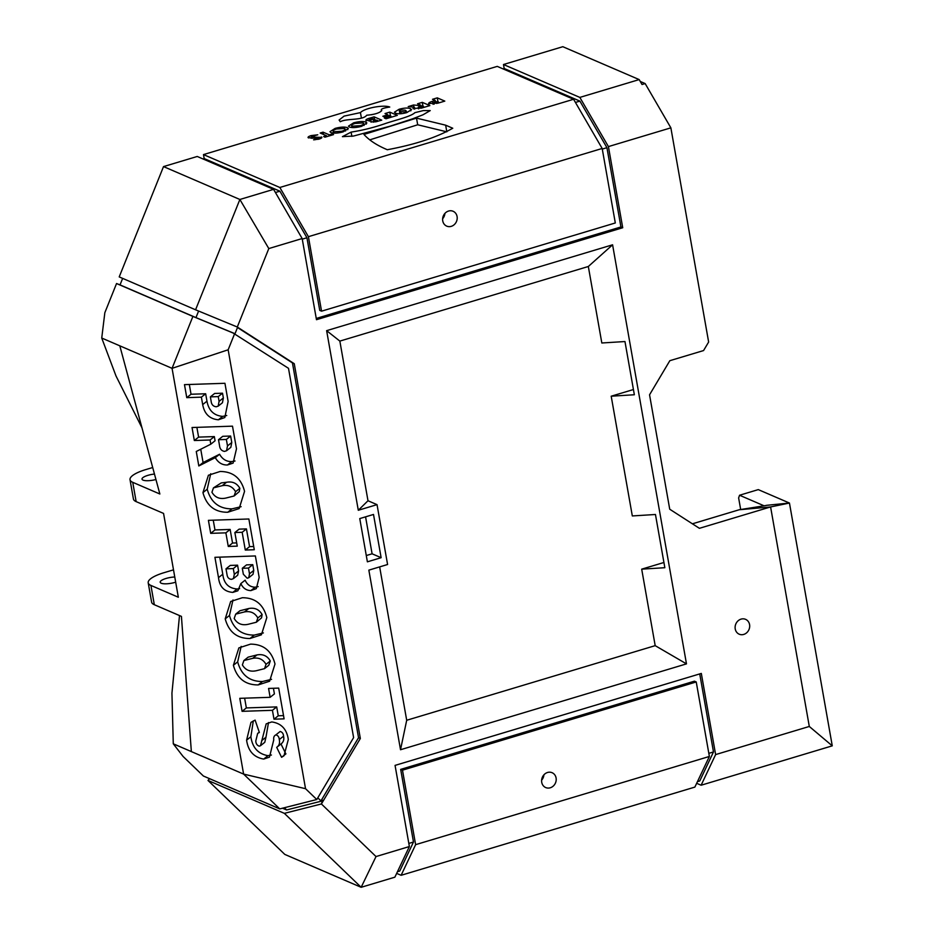 <?xml version="1.0" encoding="UTF-8"?>
<svg xmlns="http://www.w3.org/2000/svg" width="934" height="934" viewBox="0 0 934 934"><rect width="100%" height="100%" fill="white"/><g stroke="black" fill="none" stroke-linecap="round" stroke-linejoin="round"><path stroke-width="1.4" d="M550.254 787.782A8.091 7.157 113.3 0 0 556.15 780.485A8.091 7.157 113.3 0 0 552.099 772.71A8.091 7.157 113.3 0 0 547.558 772.476A8.091 7.157 113.3 0 0 541.662 779.773A8.091 7.157 113.3 0 0 545.701 787.56A8.091 7.157 113.3 0 0 550.254 787.782M541.627 780.159A8.091 7.157 113.3 0 0 543.915 774.823M451.25 226.355A8.091 7.157 113.3 0 0 457.146 219.058A8.091 7.157 113.3 0 0 453.107 211.271A8.091 7.157 113.3 0 0 448.553 211.049A8.091 7.157 113.3 0 0 442.669 218.346A8.091 7.157 113.3 0 0 446.709 226.121A8.091 7.157 113.3 0 0 451.25 226.355M442.623 218.731A8.091 7.157 113.3 0 0 444.923 213.396M743.756 634.419A8.091 7.157 113.3 0 0 749.64 627.123A8.091 7.157 113.3 0 0 745.601 619.347A8.091 7.157 113.3 0 0 741.059 619.125A8.091 7.157 113.3 0 0 735.163 626.422A8.091 7.157 113.3 0 0 739.203 634.198A8.091 7.157 113.3 0 0 743.756 634.419M175.674 582.174A10.543 2.93 170 0 1 161.208 583.213A10.543 2.93 170 0 1 160.193 582.232A10.543 2.93 170 0 1 174.763 577.002M154.46 474.052A10.543 2.93 -10 0 0 142.015 479.13A10.543 2.93 -10 0 0 143.03 480.111A10.543 2.93 -10 0 0 155.931 479.516M343.105 869.916L361.154 887.3L284.8 854.412L208.002 780.462L284.356 813.351L343.105 869.916M409.372 846.543L394.872 877.178L361.154 887.3L376.017 856.56L409.372 846.543L395.059 765.39L701.317 673.437L715.619 754.59L809.299 726.465L770.597 506.94L789.452 503.041L758.28 489.614L739.553 495.242L764.14 505.831M305.535 788.693L243.611 774.099L172.066 368.335L228.153 349.795L305.535 788.693L316.789 799.516L353.612 737.615L288.501 368.323L232.835 332.866L235.006 333.718L237.493 327.53L292.447 362.917L358.539 737.708L360.337 738.49L321.401 803.964L376.017 856.56M317.782 797.834L320.957 800.893L322.569 800.321L321.401 803.964L284.356 813.351M209.508 778.652L208.002 780.462M191.353 751.59L243.611 774.099L279.745 808.902L203.39 776.014L183.099 756.47L173.28 743.814L191.353 751.59L181.429 616.393L154.32 604.718A28.125 7.822 170 0 1 151.6 602.103L148.202 582.816A28.125 7.822 170 0 1 163.847 572.74L173.502 569.845M173.28 743.814L171.938 693.191L179.503 615.564M122.646 278.379L120.031 284.893L116.552 283.527L104.841 312.692L101.736 338.038L119.809 345.825L159.854 493.993L132.745 482.318A28.125 7.822 -10 0 1 130.024 479.702A28.125 7.822 -10 0 1 145.669 469.627L152.697 467.525M141.956 427.784L116.003 375.97L101.736 338.038M273.592 189.357L197.237 156.468L163.52 166.591L119.213 276.908L195.568 309.796L239.875 199.479L273.592 189.357L302.161 238.544L268.805 248.561L237.294 327.017L239.384 328.523L237.493 327.53M204.184 158.582L203.484 154.589L497.238 66.384L573.593 99.273L602.173 148.471L615.308 222.969L321.553 311.174L319.743 310.392L306.936 237.75L279.885 191.19L204.184 158.582L202.982 158.943M602.278 149.078L606.937 147.677L579.886 101.105L504.185 68.509L502.994 68.871M504.185 68.509L503.484 64.516L562.817 46.7L639.171 79.588L642.032 84.504L645.149 83.57L640.257 81.468M367.389 561.824L381.13 557.691L373.507 514.459L359.765 518.58L367.389 561.824M377.032 504.64L358.294 510.268L326.631 330.659L339.848 341.097L367.996 500.752L377.032 504.64L387.587 564.51L368.848 570.137L400.523 749.733L686.478 663.876L655.189 645.651L406.699 720.266L379.659 566.891M326.631 330.659L612.587 244.801L686.478 663.876M606.937 147.677L620.923 226.962L622.721 227.744L608.419 146.591L670.869 127.841L708.637 342.031L703.559 350.565L669.841 360.687L649.55 394.802L669.725 509.217L699.403 528.317L770.597 506.94L739.226 509.754L766.172 505.469M622.721 227.744L316.474 319.697L302.161 238.544M360.337 738.49L294.257 363.7L237.294 327.017L195.568 309.796M276.697 747.352C279.184 745.612 280.048 743.02 279.278 739.576C279.114 737.019 277.982 735.455 275.869 734.883C274.094 735.712 273.393 737.346 273.767 739.821L269.471 757.124L263.692 759.085C253.826 757.322 248.129 751.006 246.599 740.137L250.977 722.367L255.11 720.114L259.372 732.466L257.656 733.423L255.788 740.989C255.928 743.686 257.083 745.402 259.255 746.149L260.493 745.729L266.178 723.873L271.747 721.935C281.286 723.278 286.808 729.139 288.314 739.495L283.994 755.758L281.578 757.299L276.697 747.352L281.741 743.417M275.869 734.883L280.142 731.474L275.869 734.883M284.099 718.853L273.989 719.192L272.424 710.319L242.081 711.334L239.793 698.328L270.136 697.313L268.572 688.44L278.682 688.101L284.099 718.853M266.82 617.596L261.403 634.816L249.985 638.506C237.084 638.564 228.818 632.014 225.211 618.857L230.675 601.496L242.35 597.725C255.274 597.772 263.435 604.403 266.82 617.596M275.005 664.016L269.587 681.236L258.169 684.926C245.268 684.972 237.002 678.434 233.395 665.277L238.859 647.904L250.534 644.133C263.458 644.191 271.619 650.811 275.005 664.016M236.489 448.799L233.115 463.101L227.464 464.992C222.245 465.132 218.182 462.692 215.299 457.648L198.814 465.949L196.268 451.484L210.804 444.175L210.068 439.996L194.33 440.521L192.042 427.515L232.496 426.161L236.489 448.799M234.866 532.543L237.259 546.145L228.27 546.448L225.876 532.847L210.699 533.349L208.41 520.343L248.864 518.989L254.282 549.741L245.292 550.044L242.163 532.298L234.866 532.543L239.139 529.134L246.436 528.901L242.163 532.298M240.844 583.575L237.855 590.79L232.846 592.389C224.323 591.736 219.548 586.821 218.509 577.632L214.925 557.306L255.379 555.952L259.162 577.422L256.29 588.654L250.896 590.592C246.284 590.486 242.933 588.151 240.844 583.575L245.117 580.177C247.206 584.742 250.557 587.089 255.169 587.194L250.896 590.592M244.556 491.354L239.151 508.586L227.721 512.264C214.82 512.322 206.566 505.773 202.947 492.615L208.41 475.254L220.097 471.483C233.021 471.53 241.17 478.161 244.556 491.354M228.13 401.398L224.825 417.545L218.393 419.786C209.636 419.004 204.406 413.937 202.69 404.597L201.382 397.16L186.777 397.651L184.477 384.645L224.931 383.29L228.13 401.398M163.52 166.591L239.875 199.479L268.805 248.561M696.239 681.96L402.484 770.165L415.618 844.663L709.373 756.458L696.239 681.96L694.429 681.178L400.674 769.382L413.482 842.024L408.823 843.425M699.729 673.904L713.483 751.952L708.824 753.341M766.464 505.329L789.452 503.041L832.264 745.846L809.299 726.465M739.553 495.242L738.631 497.915L740.685 509.59M713.483 751.952L699.764 780.952L697.464 781.641M715.619 754.59L701.119 785.225L696.671 783.299M415.618 844.663L401.118 875.298L694.873 787.093L709.373 756.458M400.674 769.382L402.484 770.165M413.482 842.024L399.752 871.025L397.452 871.714M401.118 875.298L396.67 873.383M832.264 745.846L701.119 785.225M119.809 345.825L172.066 368.335L192.906 316.416L234.644 333.648L228.153 349.795M132.745 482.318L136.142 501.616L163.555 513.42L178.336 597.235L150.923 585.431A28.125 7.822 170 0 1 148.202 582.816M279.745 808.902L316.789 799.516M358.539 737.708L320.957 800.893M663.922 562.49L641.693 569.156L664.845 567.709L655.458 514.494L632.318 515.942L611.198 396.203L634.349 394.755L624.963 341.54L601.823 342.988L588.327 266.494L612.587 244.801M611.198 396.203L633.427 389.536M322.382 800.893L286.61 809.953L284.321 807.747M120.031 284.893L195.965 317.607L198.603 311.045M195.965 317.607L235.006 333.718M116.552 283.527L192.906 316.416M136.142 501.616A28.125 7.822 170 0 1 133.422 498.989L130.024 479.702M286.61 809.953L282.535 808.202M406.699 720.266L400.523 749.733M641.693 569.156L655.189 645.651M339.848 341.097L588.327 266.494M367.996 500.752L358.294 510.268M366.28 555.543L372.094 553.804L365.568 516.841M372.094 553.804L381.13 557.691M292.447 362.917L294.257 363.7M692.398 523.811L739.226 509.754M620.923 226.962L316.252 318.447M602.173 148.471L308.407 236.676L279.838 187.477L203.484 154.589M321.553 311.174L308.407 236.676M608.419 146.591L579.839 97.405L503.484 64.516M302.277 239.151L306.936 237.75M670.869 127.841L645.149 83.57M435.314 101.666L433.971 102.623L438.361 101.818L435.314 101.666M434.065 104.129L433.773 102.448L434.228 104.094M405.099 111.882L406.302 111.029L405.193 110.2L400.791 109.967L399.565 110.761L400.919 111.683L405.099 111.882L405.298 113.002M419.845 106.383L418.432 107.34L423.511 106.359L422.04 105.729L419.845 106.383M418.549 108.846L418.269 107.188L418.689 108.811M375.094 119.902L373.46 121.023L377.523 120.393L375.094 119.902M373.495 122.167L373.261 120.848L373.658 122.156M371.802 118.536L369.245 119.949L374.581 119.132L371.802 118.536M369.257 121.046L369.035 119.774L369.432 121.035M336.485 128.985C333.345 130.048 332.446 130.97 333.788 131.729L341.832 131.25C345.043 130.188 345.942 129.266 344.553 128.495L336.485 128.985M333.485 133.107L333.134 131.145L334.033 133.13M345.568 130.994L344.553 128.495M354.99 123.44C351.849 124.491 350.951 125.413 352.293 126.172L360.349 125.693C363.548 124.631 364.458 123.708 363.057 122.938L354.99 123.44M351.99 127.549L351.639 125.588L352.538 127.573M364.073 125.436L363.057 122.938M436.82 103.487L436.61 102.343M438.571 102.985L438.361 101.818M423.697 107.445L423.511 106.359M376.787 121.583L376.636 120.661M377.686 121.338L377.523 120.393M374.732 120.019L374.581 119.132M342.007 132.184L341.832 131.25M360.512 126.627L360.349 125.693M375.27 113.878L371.405 114.742M369.782 139.855L417.696 124.782L446.826 131.834M437.941 101.643L437.275 97.86L444.806 101.105L438.163 103.102L428.589 103.511M435.431 101.631L435.221 100.463L432.5 99.296L437.275 97.86M429.173 104.048C427.982 103.242 429.091 102.32 432.5 101.281L435.221 100.463M410.458 108.659L411.544 109.64L406.792 112.594C401.83 113.948 398.094 114.135 395.572 113.189L394.452 112.197L399.098 109.255C404.13 107.889 407.924 107.69 410.458 108.659L410.843 110.842M390.879 116.073L389.513 115.489L384.528 116.995L382.858 116.271L387.844 114.777L385.018 113.551L389.793 112.127L397.324 115.372L386.046 118.758L384.364 118.034L390.879 116.073L391.077 117.24M390.459 115.898L389.793 112.127M388.042 115.933L387.844 114.777M422.974 106.126L422.308 102.355L429.838 105.6L421.538 108.099L412.968 108.356M420.662 106.137L420.475 105.052L417.545 103.791L422.308 102.355M419.132 106.616L418.946 105.507L420.475 105.052M413.902 107.13L413.517 104.993L418.946 105.507M414.708 109.15L414.357 107.176L408.216 106.593L413.517 104.993M413.552 108.881L414.357 107.176M311.536 138.244L311.326 137.076L321.868 137.38M321.6 137.917L321.436 136.971C322.37 137.567 321.623 138.255 319.206 139.049L313.614 139.843L318.646 137.847L311.956 138.232L308.022 137.473M308.559 137.963C307.438 137.286 308.302 136.504 311.139 135.593L317.77 134.8L312.411 136.224L311.185 136.948L311.419 138.255M318.027 139.364L318.646 137.847M314.968 139.773L314.805 138.804M332.177 134.017L333.543 134.601L325.009 137.17L323.631 136.574L326.48 135.722L320.199 133.025L323.047 132.161L329.328 134.87L332.177 134.017L332.341 134.963M329.492 135.827L329.328 134.87M323.444 134.414L323.047 132.161M326.643 136.679L326.48 135.722M374.487 119.085L374.09 116.843L381.737 120.136L375.83 121.805L370.798 121.957L370.973 120.836L365.836 120.323M370.798 121.957L370.973 120.836L371.195 122.085M374.09 116.843L369.631 118.174C366.35 119.132 365.252 120.007 366.338 120.79M351.126 132.103C362.719 130.293 373.985 127.491 384.901 123.697C394.358 120.393 410.948 116.657 414.883 112.664L423.312 110.586L430.235 110.597L422.985 114.8L412.723 118.77L390.214 126.16L353.554 136.037L342.416 136.656L351.126 132.103L351.873 136.376M360.442 112.605C364.68 107.9 384.119 104.585 389.758 107.048C382.73 108.11 380.068 109.29 381.761 110.574C379.578 112.991 374.569 114.543 366.735 115.221C362.707 120.696 346.631 118.198 340.303 121.724L339.1 120.042L344.074 116.12L360.442 112.605L361.4 118.046M330.916 132.581L329.959 131.706L335.096 128.402C340.408 126.977 344.506 126.72 347.413 127.643L348.347 128.518L343.163 131.857C337.874 133.258 333.788 133.504 330.916 132.581M349.421 127.024L348.464 126.148L353.612 122.844C358.913 121.42 363.011 121.163 365.918 122.085L366.852 122.973L361.668 126.3C356.379 127.713 352.293 127.946 349.421 127.024M417.696 124.782L416.517 118.128L363.956 134.438C369.082 140.228 376.869 145.33 387.306 149.732C414.883 144.607 436.703 137.438 452.757 128.238L445.646 125.179L446.779 131.589M416.517 118.128L445.646 125.179M275.437 192.521L279.885 191.19M579.839 97.405L639.171 79.588M279.838 187.477L573.593 99.273M575.437 102.448L579.886 101.105M271.432 755.022L267.965 755.676C258.099 753.913 252.402 747.597 250.872 736.739L253.312 720.896M260.493 745.729L264.766 742.32L265.968 737.218L261.695 740.627M265.968 737.218L268.502 722.554M285.932 753.843L281.578 757.299M285.851 753.89L280.994 744.013M280.971 743.943C283.457 742.203 284.321 739.611 283.551 736.167L279.278 739.576M283.551 736.167C283.399 733.634 282.266 732.069 280.142 731.474M283.527 715.607L278.262 715.783L273.989 719.192M278.262 715.783L276.697 706.91L272.424 710.319M276.697 706.91L246.354 707.925L242.081 711.334M244.626 698.165L246.354 707.925M273.417 688.276L274.409 693.904L270.136 697.313M263.376 632.925L254.258 635.097L249.985 638.506M254.258 635.097C241.357 635.155 233.091 628.605 229.484 615.459L232.986 599.967M244.521 611.922L235.707 614.128L234.189 618.495C237.306 623.737 241.976 625.675 248.21 624.286L256.36 622.231L257.831 617.958C254.889 612.844 250.452 610.836 244.521 611.922L248.794 608.513L239.98 610.731L235.707 614.128M256.36 622.231L261.543 617.853L262.104 614.549C259.162 609.435 254.725 607.427 248.794 608.513M271.56 679.333L262.442 681.516L258.169 684.926M262.442 681.516C249.541 681.575 241.276 675.025 237.668 661.867L241.17 646.386M252.705 658.342L243.891 660.548L242.373 664.915C245.49 670.157 250.16 672.083 256.395 670.705L264.532 668.651L266.015 664.366C263.073 659.252 258.636 657.244 252.705 658.342L256.978 654.932L248.164 657.139L243.891 660.548M264.532 668.651L268.805 665.253L270.288 660.968C267.346 655.855 262.909 653.847 256.978 654.932M235.018 460.999L231.737 461.583C226.518 461.735 222.455 459.283 219.572 454.251L215.299 457.648M219.572 454.251L203.087 462.54L198.814 465.949M200.74 449.231L203.087 462.54M210.068 439.996L214.341 436.587L215.077 440.766L210.804 444.175M214.341 436.587L198.603 437.112L194.33 440.521M196.876 427.352L198.603 437.112M224.499 451.402L226.542 450.76L227.499 445.903L226.355 439.447L218.498 439.716L219.548 445.693C219.922 448.974 221.568 450.877 224.499 451.402M226.542 450.76L230.815 447.363L231.772 442.494L230.628 436.038L226.355 439.447M230.628 436.038L222.759 436.306L218.498 439.716M236.687 542.899L232.543 543.039L228.27 546.448M232.543 543.039L230.138 529.438L225.876 532.847M230.138 529.438L214.972 529.952L210.699 533.349M213.244 520.18L214.972 529.952M253.709 546.495L249.565 546.635L245.292 550.044M249.565 546.635L246.436 528.901M239.641 588.618L237.119 588.98L232.846 592.389M237.119 588.98C228.597 588.327 223.821 583.411 222.782 574.235L218.509 577.632M219.77 557.143L222.782 574.235M258.181 586.61L255.169 587.194M247.183 578.228L248.748 577.737L249.483 573.826L248.479 568.07L242.291 568.281L243.342 574.235L247.183 578.228M248.748 577.737L253.021 574.328L253.756 570.417L249.483 573.826M253.756 570.417L252.752 564.673L248.479 568.07M252.752 564.673L246.564 564.872L242.291 568.281M231.469 579.349L233.407 578.625L234.317 574.352L233.302 568.584L225.993 568.829L227.09 575.017C227.534 577.632 228.993 579.08 231.469 579.349M233.407 578.625L237.68 575.216L238.59 570.943L237.575 565.175L233.302 568.584M237.575 565.175L230.266 565.42L225.993 568.829M241.124 506.683L231.994 508.855L227.721 512.264M231.994 508.855C219.093 508.913 210.839 502.364 207.22 489.218L210.722 473.736M222.257 485.68L213.466 487.875L211.936 492.253C215.042 497.495 219.723 499.433 225.958 498.044L234.107 495.989L235.578 491.716C232.624 486.602 228.188 484.594 222.257 485.68L226.53 482.271L221.276 482.901L213.466 487.875M234.107 495.989L239.279 491.611L239.851 488.307C236.897 483.193 232.461 481.185 226.53 482.271M226.752 415.525L222.666 416.389L218.393 419.786M222.666 416.389C213.909 415.595 208.679 410.528 206.963 401.188L205.655 393.763L201.382 397.16M205.655 393.763L191.038 394.241L186.777 397.651M189.322 384.481L191.038 394.241M216.198 406.78L218.182 406.138L219.081 401.363L218.241 396.6L210.372 396.868L211.131 401.2C211.493 404.539 213.185 406.407 216.198 406.78M218.182 406.138L222.455 402.741L223.354 397.966L219.081 401.363M223.354 397.966L222.514 393.191L218.241 396.6M222.514 393.191L214.645 393.459L210.372 396.868M150.923 585.431L154.32 604.718M401.27 113.691L400.919 111.683M421.327 108.157L421.141 107.071M374.067 120.252L373.904 119.33M433.026 104.269L432.5 101.281M399.892 113.785L399.098 109.255M314.921 137.987L314.746 137.006M311.337 136.703L311.139 135.593M318.879 139.154L318.681 138.057M369.806 119.202L369.631 118.174M335.283 129.406L335.096 128.402M347.775 129.674L347.413 127.643M353.788 123.848L353.612 122.844M366.28 124.117L365.918 122.085M250.872 736.739L246.599 740.137M267.965 755.676L263.692 759.085M229.484 615.459L225.211 618.857M262.104 614.549L257.831 617.958M237.668 661.867L233.395 665.277M270.288 660.968L266.015 664.366M231.737 461.583L227.464 464.992M231.772 442.494L227.499 445.903M238.59 570.943L234.317 574.352M207.22 489.218L202.947 492.615M239.851 488.307L235.578 491.716M206.963 401.188L202.69 404.597M399.565 110.761L400.102 113.773M406.302 111.029L406.582 112.664M318.739 137.94L318.949 139.131M257.656 733.423L259.267 732.139"/></g></svg>
